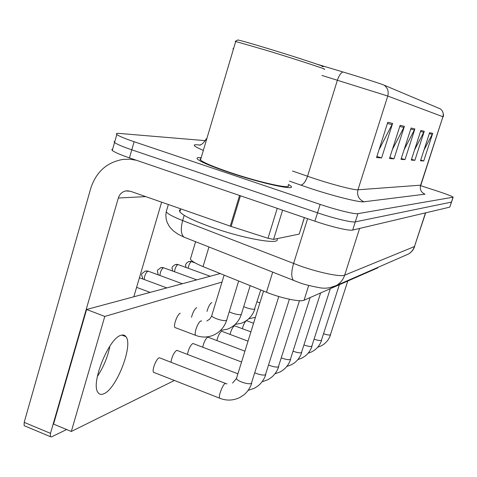 <?xml version="1.0" encoding="UTF-8"?>
<svg xmlns="http://www.w3.org/2000/svg" width="477" height="477" viewBox="0 0 477 477"><rect width="100%" height="100%" fill="white"/><g stroke="black" fill="none" stroke-linecap="round" stroke-linejoin="round"><path stroke-width="0.72" d="M378.201 267.251L377.808 267.841L304.052 300.224C300.391 302.239 280.774 298.119 266.464 292.228L203.041 266.601C195.63 263.542 191.414 261.038 190.395 259.089L190.8 257.723M201.187 157.643C197.389 157.332 196.178 157.857 197.556 159.211C200.954 162.031 211.371 166.413 228.799 172.37C260.913 183.305 296.467 190.985 290.982 186.167L288.37 184.301L290.982 186.167C296.467 190.985 260.913 183.305 228.799 172.37C211.371 166.413 200.954 162.031 197.556 159.211C196.178 157.857 197.389 157.332 201.187 157.643M112.644 149.134L111.827 149.587L112.274 150.416C114.343 152.157 120.073 154.655 129.464 157.905L314.892 221.185L317.527 212.802C333.918 218.406 352.157 222.753 355.293 221.877L451.528 202.087L355.293 221.877C352.157 222.753 333.918 218.406 317.527 212.802L131.795 149.826L317.527 212.802L320.162 204.4C336.583 209.975 354.81 214.417 357.911 213.66L453.144 197.192C452.059 196.238 446.74 194.193 437.188 191.044L420.696 185.69M114.891 141.27L114.086 141.681L114.552 142.468C116.638 144.143 122.386 146.594 131.795 149.826C122.386 146.594 116.638 144.143 114.552 142.468L116.823 134.502C118.934 136.112 124.7 138.521 134.126 141.729L320.162 204.4M387.801 122.249L376.532 157.577L381.582 157.941L392.613 123.442L387.801 122.249M379.024 149.76L392.613 123.442M376.896 156.438L381.582 157.941M400.143 125.308L389.5 158.513L393.972 158.835L404.401 126.363L400.143 125.308M392.35 149.623L404.401 126.363M389.822 157.505L393.972 158.835M429.634 132.624L420.505 160.749L423.731 160.982L432.699 133.387L429.634 132.624M423.964 150.1L432.699 133.387M420.738 160.033L423.731 160.982M420.857 130.448L411.275 160.087L414.847 160.344L424.256 131.294L420.857 130.448M414.591 149.838L424.256 131.294M411.532 159.282L414.847 160.344M411.091 128.027L401.002 159.342L404.985 159.628L414.877 128.963L411.091 128.027M404.12 149.665L414.877 128.963M401.288 158.447L404.985 159.628M317.008 64.198L342.921 71.961C359.765 77 381.278 83.898 384.086 85.15L440.372 108.893M205.319 140.655L119.149 133.417C116.519 133.208 115.744 133.566 116.823 134.502M314.892 221.185C331.259 226.819 349.51 231.071 352.676 230.075L449.763 207.137L451.486 202.2M97.344 376.49C103.539 367.069 107.742 356.915 109.937 346.028C107.742 356.915 103.539 367.069 97.344 376.49M282.605 210.166L273.565 239.394L299.186 234.094L304.344 217.584M136.327 160.242L129.69 159.205L123.006 159.407C106.902 162.234 96.157 171.869 90.761 188.32L24.184 422.372L50.49 433.354L118.326 198.027C119.602 194.139 122.112 191.766 125.862 190.919L130.495 191.283L230.26 226.146L239.567 195.481M25.007 426.044L24.118 425.669L24.184 422.372M50.49 433.354L50.365 436.652L51.516 436.89L66.649 429.527M122.494 335.343L122.601 334.991M133.828 296.783L161.631 202.165M304.421 217.613L299.186 234.094M273.565 239.394L268.002 238.273L230.26 226.146M180.574 209.361L179.382 210.363L179.829 211.866C183.09 215.676 193.68 220.797 211.609 227.237C244.707 239.055 281.99 245.321 276.821 238.768M200.912 158.561L199.97 159.062L200.483 160.022C203.667 162.669 213.446 166.783 229.807 172.376C259.876 182.608 293.224 189.822 288.066 185.291M235.614 41.767L235.173 41.386L235.704 41.481L266.56 50.383C297.398 59.75 330.191 70.513 323.949 69.159M237.594 40.074L237.779 39.979C240.438 40.42 250.443 43.27 267.8 48.517C298.644 57.866 330.615 68.473 321.969 66.422M159.109 357.851L159.079 357.869C156.212 358.758 151.734 370.432 153.54 372.316L154.411 372.632M176.585 350.422L176.556 350.434C173.777 352.747 171.917 356.689 170.969 362.252M207.638 337.221L207.608 337.233C205.492 338.908 203.846 342.23 202.683 347.196M221.489 331.33L221.465 331.342C219.581 332.797 218.043 335.868 216.844 340.548M234.38 325.851L234.356 325.857C232.675 327.139 231.232 329.983 230.027 334.395M246.406 320.735L246.388 320.741C244.874 321.88 243.52 324.521 242.322 328.683M192.714 343.565L192.684 343.577C190.269 345.533 188.522 349.14 187.431 354.405M103.801 393.769C116.543 388.993 133.471 345.121 125.928 336.667C124.741 335.063 123.09 334.61 120.967 335.313C108.941 337.913 90.499 383.389 97.94 392.41C99.288 394.449 101.243 394.902 103.801 393.769M196.649 307.671C194.562 309.042 192.851 312.25 191.504 317.294M222.008 282.068L104.779 316.43L71.317 431.464L174.403 380.467M211.776 302.543C209.934 303.73 208.342 306.681 206.994 311.392M180.264 313.228C177.504 313.818 173.056 325.761 174.94 327.526L175.721 327.8M220.237 273.548L86.617 309.478L53.567 424.101L71.317 431.464M104.779 316.43L86.617 309.478M267.239 292.538L270.226 293.677M377.963 267.353L377.808 267.841M208.956 246.973L203.041 266.601M272.707 272.117L266.464 292.228M308.702 285.479L304.052 300.224M384.086 85.15C387.694 87.893 388.922 91.518 387.771 96.038L442.912 116.746L420.565 185.386C419.653 189.542 421.137 192.475 425.019 194.187L363.975 201.789C358.758 199.446 356.76 195.451 357.965 189.792L420.863 185.159L442.912 116.746C443.771 113.448 442.865 110.789 440.199 108.774M363.975 201.789C359.64 202.647 332.606 195.88 308.333 187.717L289.36 181.099M342.921 71.961C340.781 72.898 338.944 75.616 337.418 80.13L307.522 176.246L313.622 178.315C332.898 184.736 354.363 190.257 357.965 189.792L387.771 96.038L322.005 75.449M233.545 48.737L232.859 48.696M203.339 150.404C193.865 146.361 191.772 144.483 197.061 144.764L200.286 145.145M357.911 213.66L352.676 230.075M453.001 197.329L449.763 207.137M134.126 141.729L129.464 157.905M206.094 138.801L205.867 139.582L206.428 139.999M292.479 171.004L307.522 176.246C305.542 181.832 303.259 184.778 300.665 185.088M410.739 129.112L414.441 130.006M420.523 131.479L423.844 132.278M429.318 133.602L432.305 134.323M399.774 126.459L403.936 127.466M387.407 123.471L392.124 124.61M166.688 210.172L166.223 211.764C167.731 213.917 173.211 216.85 182.655 220.565L299.693 265.778C319.024 272.683 340.799 277.155 344.662 275.169L414.465 246.549L425.687 212.825M425.49 212.873L414.465 246.549C413.338 249.835 411.287 252.351 408.312 254.092L405.772 255.201M307.599 218.699L293.582 263.519C291.22 271.663 291.155 277.25 293.379 280.267L295.818 281.269M184.205 215.348L182.655 220.565C180.556 228.382 180.92 233.873 183.752 237.033L297.559 281.937C302.197 283.928 309.454 285.836 319.34 287.667C324.831 288.788 330.483 288.09 336.291 285.568C340.345 283.183 343.136 279.719 344.662 275.169L359.598 228.441M186.751 238.22L186.036 237.934M414.698 246.406C413.517 249.787 411.389 252.351 408.312 254.092L336.291 285.568L329.363 287.81M323.68 333.781C326.918 334.848 329.142 335.23 330.352 334.926L347.781 281.025M186.131 267.508C184.861 265.045 185.78 263.054 188.898 261.539L191.408 261.605L195.069 262.869M188.188 268.253C188.767 264.872 189.84 262.654 191.408 261.605M314.23 339.207C317.664 340.369 320.043 340.781 321.373 340.447L339.35 284.727M304.093 345.008C307.737 346.278 310.294 346.725 311.761 346.356L330.317 288.692M293.194 351.233L293.45 351.328C297.225 352.646 299.884 353.105 301.446 352.7L320.616 292.95M281.442 357.917L281.996 358.132C285.908 359.503 288.686 359.968 290.344 359.527L310.175 297.535M172.626 271.043C171.893 266.732 171.118 267.686 175.309 264.502L178.338 264.675L210.19 276.249M174.522 271.735C175.005 268.187 176.132 265.802 177.891 264.574M158.269 274.883C157.011 269.249 156.563 271.145 160.779 267.675L163.939 267.871L196.757 279.862M159.926 275.491C160.26 271.789 161.435 269.207 163.438 267.752M143.04 279.093C140.775 272.695 141.007 274.734 145.193 271.079L148.502 271.294L182.345 283.737M257.085 301.828L259.887 302.895M144.322 279.57C144.412 275.748 145.616 272.945 147.942 271.157M118.326 198.027L145.706 196.602M240.444 195.779L231.136 226.444M268.002 238.273L277.238 208.336M268.73 365.114L269.636 365.471C273.691 366.908 276.6 367.379 278.365 366.891L299.467 300.695M254.939 372.883L256.25 373.425C260.466 374.922 263.519 375.399 265.403 374.862L289.39 299.252M220.273 398.45L219.611 398.188C218.222 396.447 222.693 384.545 225.138 383.466L227.052 383.884M236.61 377.975L236.443 378.499C236.759 379.585 238.518 380.771 241.708 382.059C246.096 383.627 249.304 384.116 251.325 383.52L278.783 296.521M243.711 306.639L245.876 307.54C249.817 308.899 252.691 309.442 254.497 309.168L260.77 289.927M229.228 311.809L231.876 312.954C235.972 314.373 238.977 314.927 240.903 314.623L241.428 314.057L250.181 285.645M196.214 335.569L195.528 335.307C194.944 334.335 195.087 332.32 195.969 329.273C197.573 324.533 199.255 321.731 201.02 320.878L201.699 321.104M211.871 315.369L211.734 315.81C212.086 316.674 213.738 317.676 216.695 318.821C220.952 320.3 224.112 320.872 226.176 320.532L226.754 319.882L238.673 281.001M195.6 241.708L190.395 259.089M442.429 111.219C443.568 114.063 443.795 115.929 443.109 116.823M453.108 197.293L451.528 202.087M205.867 139.582C203.399 143.178 201.449 144.93 200.024 144.841M112.274 150.416L114.552 142.468M183.752 237.033L177.939 234.106L173.193 230.743L169.502 226.706L167.29 222.711L166.199 219.11L165.841 215.413L166.223 211.764L168.357 204.514M317.688 347.238L320.914 346.01C325.66 343.547 328.88 339.803 330.567 334.776M191.527 261.587L189.912 261.366M308.112 353.213L311.761 351.829L314.361 350.267C317.801 347.733 320.216 344.406 321.605 340.286M253.567 323.269L246.603 320.687M297.839 359.604L301.959 358.066L304.636 356.426C308.13 353.821 310.593 350.404 312.012 346.183M250.896 331.885L234.595 325.797M286.796 366.467L291.441 364.75L294.351 362.931C297.827 360.254 300.283 356.778 301.714 352.509M248.022 341.156L221.716 331.276M274.901 373.849L280.118 371.947L283.129 370.039C286.665 367.278 289.169 363.707 290.642 359.318M244.922 351.167L207.883 337.156M178.028 264.556L176.365 264.33M163.587 267.734L161.876 267.496M148.103 271.139L146.344 270.894M248.624 318.863L255.422 317.288M125.862 190.919L128.426 190.818M50.365 436.652L24.118 425.669M237.779 39.979L235.173 41.386M200.483 160.022L235.704 41.481M179.829 211.866L180.729 208.837M125.928 336.667L121.82 335.081M262.034 381.815L267.907 379.71L271.019 377.701C274.621 374.856 277.179 371.178 278.687 366.664M241.559 362.013L192.976 343.5M248.082 390.43L254.694 388.105L257.92 385.994C261.587 383.061 264.198 379.269 265.755 374.618M237.904 373.807L176.872 350.345M153.516 372.281L219.611 398.188C226.605 400.99 233.515 400.668 240.348 397.222L243.86 394.867C247.515 391.85 250.133 387.98 251.707 383.252M232.597 383.061L236.443 378.499L263.554 291.053M225.388 383.359L159.419 357.768M235.083 324.467L241.469 323.203C248.153 320.532 252.619 315.792 254.873 308.977M139.421 277.751L166.849 287.905M220.428 330.507L227.553 329.142C234.416 326.351 239.007 321.444 241.314 314.415M136.595 287.351L150.136 292.395M174.916 327.496L195.528 335.307C201.085 337.507 206.732 337.597 212.474 335.575C219.539 332.654 224.256 327.562 226.629 320.305M206.893 320.961L209.731 319.083L211.532 316.352L224.124 275.122"/></g></svg>
